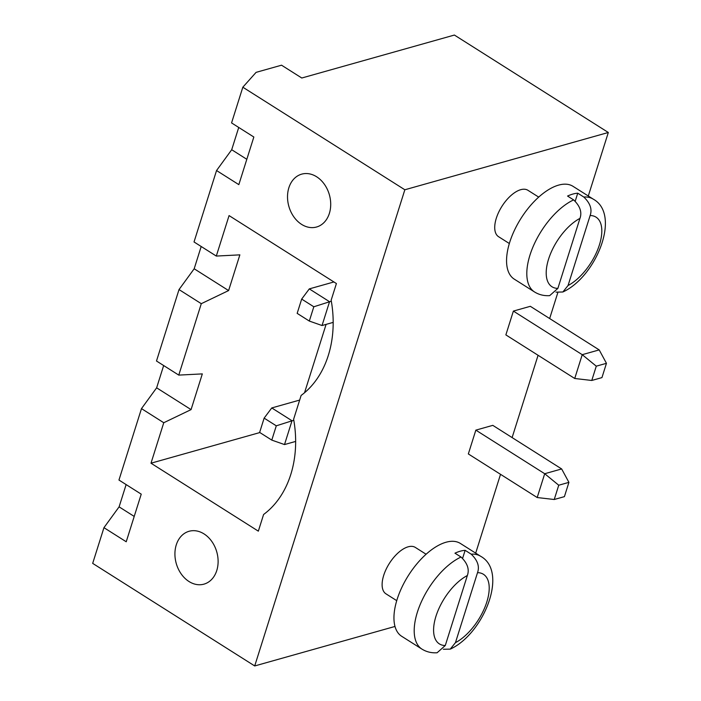 <?xml version="1.0" encoding="UTF-8"?>
<svg xmlns="http://www.w3.org/2000/svg" width="701" height="701" viewBox="0 0 701 701"><rect width="100%" height="100%" fill="white"/><g stroke="black" fill="none" stroke-linecap="round" stroke-linejoin="round"><path stroke-width="1.05" d="M454.397 35.05L608.319 132.489L404.845 189.769L242.826 87.204L256.102 72.352L281.539 65.193L301.789 78.013L454.397 35.05M475.69 553.133L500.532 474.323M512.116 437.59L538.07 355.284M549.654 318.543L557.812 292.659M588.288 196L608.319 132.489M394.987 626.457L254.708 665.95L404.845 189.769M475.839 430.134L468.338 453.941L537.194 497.535L544.703 473.727L475.839 430.134L492.803 425.358L561.659 468.951L544.703 473.727L558.741 485.223L568.914 482.358L561.659 468.951M426.103 554.246L415.334 547.428A27.462 13.398 122.3 0 0 408.148 546.815A27.462 13.398 122.3 0 0 386.058 569.396A27.462 13.398 122.3 0 0 385.953 593.826L396.731 600.652M574.732 378.487L591.775 380.468L601.949 377.602L606.453 363.311L599.197 349.904L530.333 306.311L513.377 311.086L505.868 334.894L574.732 378.487L582.233 354.68L513.377 311.086M538.71 197.112L527.932 190.295A27.462 13.398 122.3 0 0 520.755 189.682A27.462 13.398 122.3 0 0 498.665 212.263A27.462 13.398 122.3 0 0 498.56 236.693L509.338 243.519M254.708 665.95L92.681 563.376L103.95 527.669L126.224 541.768L141.234 494.152L118.96 480.045L141.479 408.622L163.762 422.729L150.995 463.203L258.336 531.156L263.594 514.49A99.77 76.54 -105.7 0 0 293.623 419.251L301.123 395.443A99.77 76.54 -105.7 0 0 331.152 300.212L336.41 283.546L229.069 215.593L216.302 256.067L239.865 254.857L228.605 290.573L201.292 303.682L178.773 375.105L202.326 373.896L191.066 409.612L163.762 422.729M216.302 256.067L194.028 241.959L216.548 170.536L238.831 184.635L253.841 137.019L231.567 122.92L242.826 87.204M599.197 349.904L582.233 354.68L596.279 366.176L606.453 363.311M126.127 484.584L119.1 506.858L103.95 527.669M141.479 408.622L156.638 387.819L163.657 365.545M178.773 375.105L156.489 361.006L179.018 289.574L194.177 268.772L201.196 246.498M216.548 170.536L231.707 149.725L238.734 127.451M119.1 506.858L134.215 516.427M231.707 149.725L246.813 159.293M156.638 387.819L191.066 409.612M326.096 324.379L304.541 392.744M150.995 463.203L259.852 432.552M204.017 533.899A27.462 21.065 -105.7 0 0 189.077 531.279A27.462 21.065 -105.7 0 0 176.24 563.42A27.462 21.065 -105.7 0 0 203.956 584.143A27.462 21.065 -105.7 0 0 218.116 561.501A27.462 21.065 -105.7 0 0 204.017 533.899M316.624 176.766A27.462 21.065 -105.7 0 0 301.675 174.146A27.462 21.065 -105.7 0 0 288.838 206.287A27.462 21.065 -105.7 0 0 316.563 227.01A27.462 21.065 -105.7 0 0 330.714 204.368A27.462 21.065 -105.7 0 0 316.624 176.766M537.194 497.535L554.237 499.506L564.41 496.641L568.914 482.358M554.237 499.506L558.741 485.223M445.284 645.516L437.091 652.771C431.465 653.122 426.401 651.886 421.897 649.082L401.647 636.263A54.923 26.796 -57.7 0 1 401.848 587.394A54.923 26.796 -57.7 0 1 446.038 542.241A54.923 26.796 -57.7 0 1 460.399 543.459L480.649 556.279A54.923 26.796 -57.7 0 0 471.203 554.167L465.131 550.32A54.923 26.796 -57.7 0 0 460.215 551.214A54.923 26.796 -57.7 0 0 454.958 553.185L461.03 557.032C467.462 563.192 469.565 569.361 467.348 575.53L445.284 645.516A41.193 20.092 -57.7 0 1 435.969 616.249A41.193 20.092 -57.7 0 1 467.348 575.53M591.775 380.468L596.279 366.176M557.882 288.383L549.689 295.638C544.064 295.988 539.008 294.753 534.504 291.949L514.254 279.129A54.923 26.796 -57.7 0 1 514.455 230.261A54.923 26.796 -57.7 0 1 558.644 185.108A54.923 26.796 -57.7 0 1 573.006 186.326L593.256 199.145A54.923 26.796 -57.7 0 0 583.81 197.034L577.738 193.187A54.923 26.796 -57.7 0 0 572.813 194.081A54.923 26.796 -57.7 0 0 567.565 196.052L573.637 199.899C580.06 206.059 582.172 212.228 579.955 218.397L557.882 288.383A41.193 20.092 -57.7 0 1 548.576 259.116A41.193 20.092 -57.7 0 1 579.955 218.397M194.177 268.772L228.605 290.573M179.018 289.574L201.292 303.682M333.185 322.39L322.039 325.527L329.549 301.71L309.299 288.891L333.913 281.96M331.328 301.211L313.82 306.775L301.675 299.082L309.299 288.891M295.647 441.428L284.51 444.565L292.01 420.758L271.76 407.938L299.66 400.078M293.798 420.258L276.29 425.822L264.137 418.129L271.76 407.938M462.634 558.241L465.131 550.32M455.457 642.651L477.521 572.664A41.193 20.092 -57.7 0 1 486.836 601.931A41.193 20.092 -57.7 0 1 455.457 642.651L450.252 649.126C483.576 633.984 508.777 571.701 480.649 556.279M443.365 649.266L450.252 649.126M471.203 554.167C477.635 560.327 479.738 566.496 477.521 572.664M575.241 201.108L577.738 193.187M568.055 285.517L590.128 215.531A41.193 20.092 -57.7 0 1 599.443 244.798A41.193 20.092 -57.7 0 1 568.055 285.517L562.859 291.993C596.183 276.851 621.375 214.567 593.256 199.145M555.972 292.142L562.859 291.993M583.81 197.034C590.233 203.194 592.345 209.362 590.128 215.531M322.039 325.527L309.316 321.058L297.163 313.365L301.675 299.082M309.316 321.058L313.82 306.775M276.29 425.822L271.786 440.105L284.51 444.565M271.786 440.105L259.633 432.412L264.137 418.129M421.897 649.082A54.923 26.796 -57.7 0 1 420.46 603.868A54.923 26.796 -57.7 0 1 461.03 557.032M534.504 291.949A54.923 26.796 -57.7 0 1 533.067 246.734A54.923 26.796 -57.7 0 1 573.637 199.899"/></g></svg>
